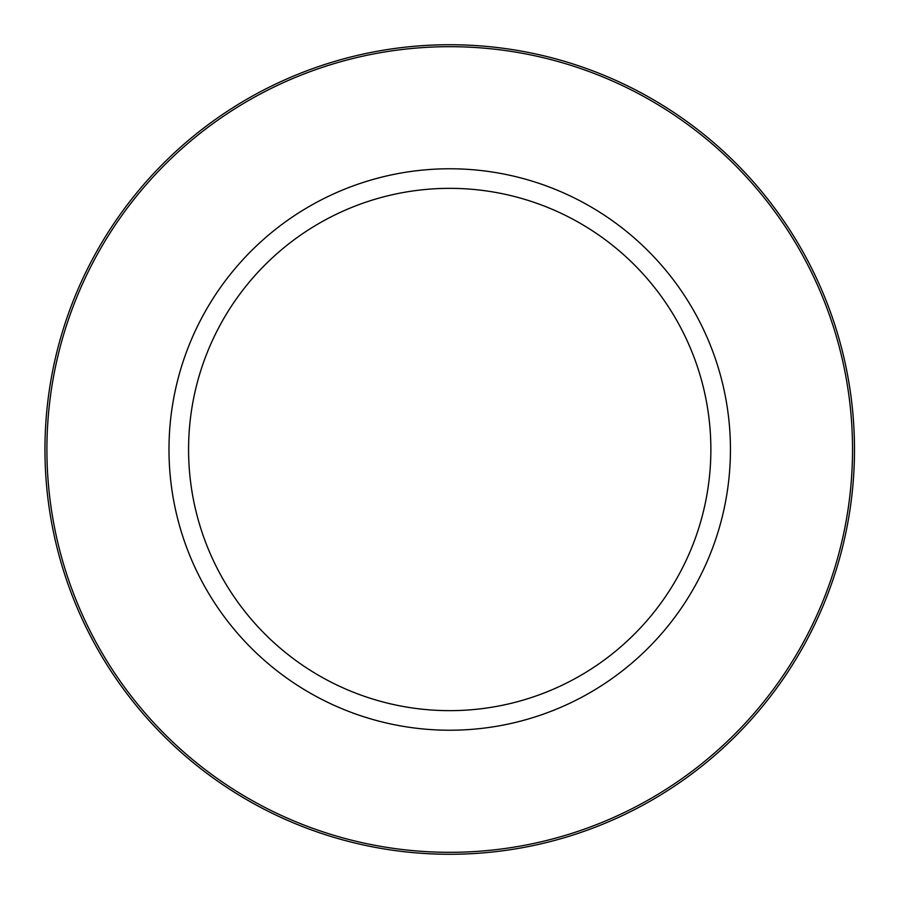 <?xml version="1.0" encoding="UTF-8"?>
<svg xmlns="http://www.w3.org/2000/svg" width="899" height="899" viewBox="0 0 899 899"><rect width="100%" height="100%" fill="white"/><g stroke="black" fill="none" stroke-linecap="round" stroke-linejoin="round"><path stroke-width="1.35" d="M188.576 449.5A261.137 261.137 0 0 1 580.293 223.345A261.137 261.137 0 0 1 580.293 675.655A261.137 261.137 0 0 1 188.576 449.5M207.455 773.758A398.235 398.235 0 0 1 207.051 773.455A404.764 404.764 0 0 1 44.95 449.5A404.764 404.764 0 0 0 652.101 800.043A404.764 404.764 0 0 0 652.101 98.957A404.764 404.764 0 0 0 44.95 449.5A404.764 404.764 0 0 1 47.771 401.831A398.235 398.235 0 0 1 47.827 401.325A404.764 404.764 0 0 1 290.029 77.561A398.235 398.235 0 0 1 290.501 77.359A404.764 404.764 0 0 1 691.983 125.242A398.235 398.235 0 0 1 692.387 125.545A404.764 404.764 0 0 1 851.668 497.169A398.235 398.235 0 0 1 851.611 497.675A404.764 404.764 0 0 1 609.41 821.439A398.235 398.235 0 0 1 608.938 821.641A404.764 404.764 0 0 1 207.455 773.758M159.797 729.145A402.808 402.808 0 0 0 263.306 806.583M352.498 58.604A402.808 402.808 0 0 0 233.684 109.521M836.857 560.751A402.808 402.808 0 0 0 852.162 432.397M546.94 840.396A402.808 402.808 0 0 0 665.754 789.479M46.905 449.5A402.808 402.808 0 0 0 651.123 798.346A402.808 402.808 0 0 0 651.123 100.654A402.808 402.808 0 0 0 46.905 449.5M168.99 449.5A280.724 280.724 0 0 0 590.081 692.612A280.724 280.724 0 0 0 590.081 206.388A280.724 280.724 0 0 0 168.99 449.5"/></g></svg>
